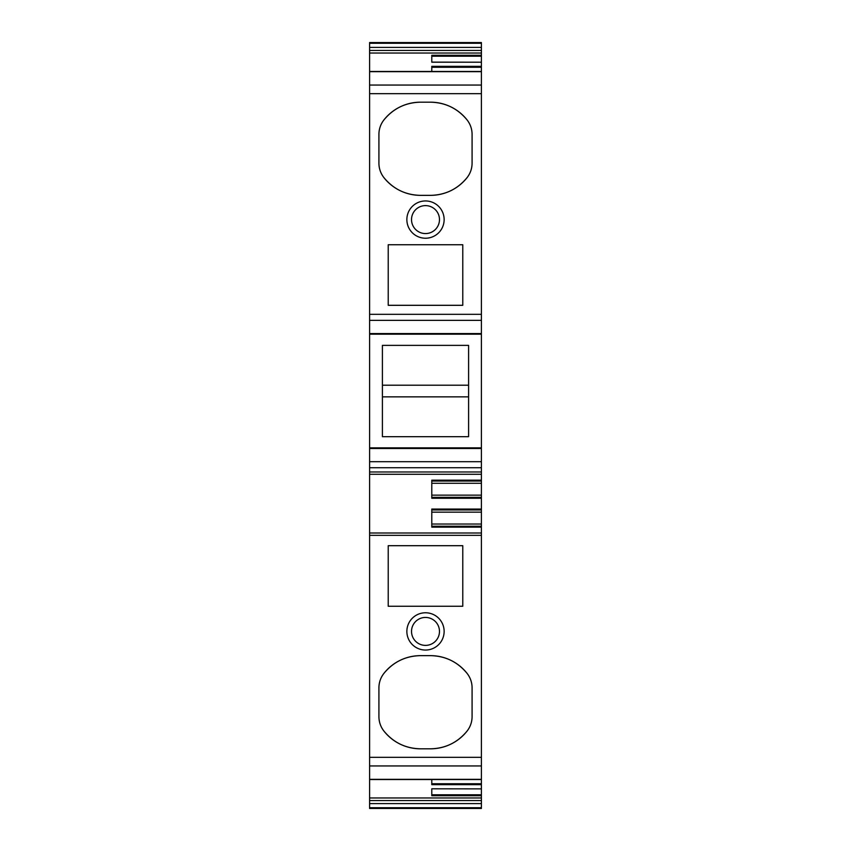 <?xml version="1.0" encoding="UTF-8"?>
<svg xmlns="http://www.w3.org/2000/svg" width="851" height="851" viewBox="0 0 851 851"><rect width="100%" height="100%" fill="white"/><g stroke="black" fill="none" stroke-linecap="round" stroke-linejoin="round"><path stroke-width="1.28" d="M468.593 385.205L382.407 385.205M468.593 345.368L468.593 436.68L382.407 436.68L382.407 345.368L468.593 345.368M382.407 396.853L468.593 396.853M481.4 447.86L481.4 334.188L369.6 334.188L369.6 447.86L481.4 447.86L481.4 788.877L431.787 788.803L431.787 795.717L481.4 795.717L481.4 788.877L431.787 788.803M369.6 447.86L369.6 800.546L481.4 800.546L481.4 795.717M481.4 800.546L481.4 808.45L369.6 808.45L369.6 803.589L481.4 803.589M481.4 53.039L369.6 53.039L369.6 42.55L481.4 42.55L481.4 62.197L431.787 62.123L431.787 56.209L481.4 56.209M481.4 55.283L431.787 55.283L431.787 62.197L481.4 62.197L481.4 334.188M369.6 474.294L481.4 474.294M481.4 527.131L431.787 527.131L431.787 509.058L481.4 509.058M481.4 498.25L431.787 498.25L431.787 480.166L481.4 480.166M369.6 533.003L481.4 533.003M388.226 606.252L462.774 606.252L462.774 545.693L388.226 545.693L388.226 606.252M425.5 612.773A18.637 18.637 0 0 0 406.863 631.41A18.637 18.637 0 0 0 425.5 650.047A18.637 18.637 0 0 0 444.137 631.41A18.637 18.637 0 0 0 425.5 612.773M472.082 687.81A23.296 23.296 0 0 0 467.093 673.396C470.369 677.641 472.039 682.449 472.082 687.81L472.082 716.638C472.039 721.999 470.369 726.807 467.093 731.052A23.296 23.296 0 0 0 472.082 716.638M430.489 748.816A46.582 46.582 0 0 0 467.093 731.052C457.604 742.561 445.413 748.486 430.489 748.816L420.511 748.816C405.587 748.486 393.396 742.561 383.907 731.052A46.582 46.582 0 0 0 420.511 748.816M378.918 716.638A23.296 23.296 0 0 0 383.907 731.052C380.631 726.807 378.961 721.999 378.918 716.638L378.918 687.81C378.961 682.449 380.631 677.641 383.907 673.396A23.296 23.296 0 0 0 378.918 687.81M420.511 655.642A46.582 46.582 0 0 0 383.907 673.396C393.396 661.887 405.587 655.961 420.511 655.642L430.489 655.642C445.413 655.961 457.604 661.887 467.093 673.396A46.582 46.582 0 0 0 430.489 655.642M369.6 797.961L481.4 797.961M481.4 784.665L431.787 784.665L431.787 779.527L431.787 783.728L481.4 783.728M369.6 800.546L369.6 803.589M369.6 53.039L369.6 93.674L481.4 93.674M481.4 66.335L431.787 66.335L431.787 71.473L431.787 67.272L481.4 67.272M369.6 334.188L369.6 93.674M388.226 244.748L462.774 244.748L462.774 305.307L388.226 305.307L388.226 244.748M425.5 238.227A18.637 18.637 0 0 0 444.137 219.59A18.637 18.637 0 0 0 425.5 200.953A18.637 18.637 0 0 0 406.863 219.59A18.637 18.637 0 0 0 425.5 238.227M378.918 163.19A23.296 23.296 0 0 0 383.907 177.604C380.631 173.359 378.961 168.551 378.918 163.19L378.918 134.362C378.961 129.001 380.631 124.193 383.907 119.948A23.296 23.296 0 0 0 378.918 134.362M420.511 102.184A46.582 46.582 0 0 0 383.907 119.948C393.396 108.439 405.587 102.514 420.511 102.184L430.489 102.184C445.413 102.514 457.604 108.439 467.093 119.948A46.582 46.582 0 0 0 430.489 102.184M472.082 134.362A23.296 23.296 0 0 0 467.093 119.948C470.369 124.193 472.039 129.001 472.082 134.362L472.082 163.19C472.039 168.551 470.369 173.359 467.093 177.604A23.296 23.296 0 0 0 472.082 163.19M430.489 195.358A46.582 46.582 0 0 0 467.093 177.604C457.604 189.113 445.413 195.039 430.489 195.358L420.511 195.358C405.587 195.039 393.396 189.113 383.907 177.604A46.582 46.582 0 0 0 420.511 195.358M431.787 483.272L481.4 483.272M431.787 495.144L481.4 495.144M431.787 512.153L481.4 512.153M431.787 524.035L481.4 524.035M481.4 794.791L431.787 794.791L431.787 788.877M425.5 617.432A13.978 13.978 0 0 0 411.522 631.41A13.978 13.978 0 0 0 425.5 645.388A13.978 13.978 0 0 0 439.478 631.41A13.978 13.978 0 0 0 425.5 617.432M425.5 233.568A13.978 13.978 0 0 0 439.478 219.59A13.978 13.978 0 0 0 425.5 205.612A13.978 13.978 0 0 0 411.522 219.59A13.978 13.978 0 0 0 425.5 233.568M369.6 448.488L481.4 448.488M369.6 461.689L481.4 461.689M369.6 467.731L481.4 467.731M369.6 471.975L481.4 471.975M369.6 535.332L481.4 535.332M369.6 757.326L481.4 757.326M369.6 765.943L481.4 765.943M369.6 779.346L481.4 779.346M369.6 807.737L481.4 807.737M369.6 43.263L481.4 43.263M369.6 47.411L481.4 47.411M369.6 50.454L481.4 50.454M369.6 71.654L481.4 71.654M369.6 85.057L481.4 85.057M369.6 314.317L481.4 314.317M369.6 320.37L481.4 320.37M369.6 333.571L481.4 333.571M431.787 481.06L481.4 481.06M431.787 497.356L481.4 497.356M431.787 509.94L481.4 509.94M431.787 526.248L481.4 526.248M369.6 779.527L481.4 779.527M369.6 71.473L481.4 71.473"/></g></svg>
